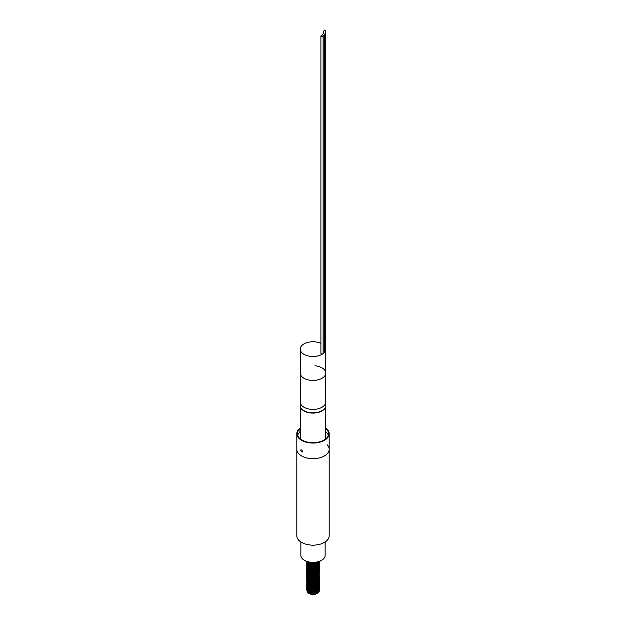 <?xml version="1.0" encoding="UTF-8"?>
<svg xmlns="http://www.w3.org/2000/svg" width="626" height="626" viewBox="0 0 626 626"><rect width="100%" height="100%" fill="white"/><g stroke="black" fill="none" stroke-linecap="round" stroke-linejoin="round"><path stroke-width="0.94" d="M325.763 427.965A16.19 9.351 180 0 1 329.19 433.716A16.19 9.351 180 0 1 313 443.067A16.19 9.351 180 0 1 296.81 433.716L296.81 535.778A16.19 9.351 0 0 0 301.552 542.39A16.19 9.351 0 0 0 319.197 544.417A16.19 9.351 0 0 0 329.19 535.778L329.19 449.319A16.19 9.351 180 0 1 313 458.662A16.19 9.351 180 0 1 296.81 449.319A16.19 9.351 0 0 0 301.552 455.924A16.19 9.351 0 0 0 319.197 457.95A16.19 9.351 0 0 0 329.19 449.319A16.19 9.351 0 0 0 327.085 444.703M314.346 562.617L310.386 562.484M307.319 561.741L309.072 562.891L312.108 563.549L318.102 561.929M318.501 561.804L312.108 563.783L309.072 563.126L307.053 561.639M319.299 561.506L318.024 563.283L312.108 564.84L309.072 564.183L307.084 562.751L306.623 561.467L307.084 562.516L309.072 563.948L312.108 564.605L318.024 563.048L319.213 561.538M306.662 561.843L307.084 563.572L309.072 565.004L312.108 565.661L318.024 564.112L319.37 561.475M319.33 561.491L318.024 564.339L312.108 565.896L309.072 565.239L307.084 563.807L306.693 561.96M306.662 562.899L307.084 564.629L309.072 566.06L312.108 566.726L318.024 565.168L319.346 562.375M319.323 562.258L319.19 561.843M319.135 561.96L319.291 562.375M319.323 562.492L318.024 565.403L312.108 566.953L309.072 566.295L307.084 564.863L306.693 563.017M306.662 563.963L307.084 565.685L309.072 567.125L312.108 567.782L318.024 566.225L319.346 563.431M319.323 563.314L319.19 562.899M319.135 562.79L318.9 562.375M318.814 562.258L318.454 561.851M318.337 561.96L318.728 562.375M318.814 562.492L319.08 562.907M319.135 563.017L319.291 563.431M319.323 563.549L318.024 566.46L312.108 568.009L309.072 567.352L307.084 565.92L306.693 564.073M306.662 565.02L307.084 566.741L309.072 568.181L312.108 568.838L318.024 567.281L319.346 564.488M319.323 564.37L319.19 563.963M319.135 563.846L318.9 563.431M318.814 563.314L318.454 562.907M318.337 562.79L317.828 562.375M317.656 562.492L318.204 562.907M318.337 563.024L318.728 563.431M318.814 563.549L319.08 563.963M319.135 564.081L319.291 564.488M319.323 564.605L318.024 567.516L312.108 569.073L309.072 568.416L307.084 566.976L306.693 565.137M306.662 566.076L307.084 567.805L309.072 569.237L312.108 569.895L318.024 568.338L319.346 565.544M319.323 565.427L319.19 565.02M319.135 564.902L318.9 564.488M318.814 564.37L318.454 563.963M318.337 563.846L317.828 563.431M317.523 563.228L316.92 562.899M316.67 563.017L317.359 563.369M317.656 563.549L318.204 563.963M318.337 564.081L318.728 564.488M318.814 564.605L319.08 565.02M319.135 565.137L319.291 565.544M319.323 565.661L318.024 568.572L312.108 570.13L309.072 569.472L307.084 568.032L306.693 566.194M306.662 567.133L307.084 568.862L309.072 570.294L312.108 570.951L318.024 569.394L319.346 566.6M319.323 566.491L319.19 566.076M319.135 565.959L318.9 565.552M318.814 565.434L318.454 565.02M318.337 564.902L317.828 564.488M317.523 564.292L316.928 563.963M316.67 564.073L317.359 564.425M317.656 564.605L318.204 565.02M318.337 565.137L318.728 565.552M318.814 565.661L319.08 566.076M319.135 566.194L319.291 566.6M319.323 566.718L318.024 569.629L312.108 571.186L309.072 570.529L307.084 569.097L306.693 567.25M306.662 568.189L307.084 569.918L309.072 571.35L312.108 572.007L318.024 570.458L319.346 567.665M319.323 567.547L319.19 567.133M319.135 567.015L318.9 566.608M318.814 566.491L318.454 566.076M318.337 565.959L317.828 565.544M317.656 565.434L316.92 565.02M316.67 565.137L317.359 565.481M317.656 565.661L318.204 566.076M318.337 566.194L318.728 566.608M318.814 566.726L319.08 567.133M319.135 567.25L319.291 567.665M319.323 567.782L318.024 570.685L312.108 572.242L309.072 571.585L307.084 570.153L306.693 568.306M306.662 569.245L307.084 570.975L309.072 572.407L312.108 573.064L318.024 571.515L319.346 568.721M319.323 568.604L319.19 568.189M319.135 568.072L318.9 567.665M318.814 567.547L318.454 567.133M318.337 567.015L317.828 566.608M317.656 566.491L316.928 566.076M316.67 566.194L317.468 566.608M317.656 566.718L318.204 567.133M318.337 567.25L318.728 567.665M318.814 567.782L319.08 568.189M319.135 568.306L319.291 568.721M319.323 568.838L318.024 571.749L312.108 573.299L309.072 572.641L307.084 571.209L306.693 569.363M306.662 570.309L307.084 572.031L309.072 573.471L312.108 574.128L318.024 572.571L319.346 569.777M319.323 569.66L319.19 569.245M319.135 569.136L318.9 568.721M318.814 568.604L318.454 568.197L318.485 568.987M318.337 568.079L317.828 567.665M317.656 567.547L316.92 567.133M316.67 567.25L317.468 567.665M317.656 567.782L318.204 568.189M318.337 568.306L318.728 568.721M318.814 568.838L319.08 569.253M319.135 569.363L319.291 569.777M319.323 569.895L318.024 572.806L312.108 574.355L309.072 573.698L307.084 572.266L306.693 570.419M306.662 571.366L307.084 573.087L309.072 574.527L312.108 575.184L318.024 573.627L319.346 570.834M319.323 570.716L319.19 570.309M319.135 570.192L318.9 569.777M318.814 569.66L318.454 569.253L318.485 570.043M318.337 569.136L317.828 568.721M317.656 568.604L316.92 568.189M316.928 568.424L317.468 568.721M317.656 568.838L318.204 569.253M318.337 569.37L318.728 569.777M318.814 569.895L319.08 570.309M319.135 570.427L319.291 570.834M319.323 570.951L318.024 573.862L312.108 575.419L309.072 574.762L307.084 573.322L306.693 571.483M306.662 572.422L307.084 574.152L309.072 575.584L312.108 576.241L318.024 574.684L319.346 571.89M319.323 571.773L319.19 571.366M319.135 571.248L318.9 570.834M318.814 570.716L318.454 570.309L318.485 571.1M318.337 570.192L317.828 569.777M317.656 569.66L316.92 569.245M316.928 569.488L317.468 569.777M317.656 569.895L318.204 570.309M318.337 570.427L318.728 570.834M318.814 570.951L319.08 571.366M319.135 571.483L319.291 571.89M319.323 572.007L318.024 574.918L312.108 576.476L309.072 575.818L307.084 574.378L306.693 572.54M306.662 573.479L307.084 575.208L309.072 576.64L312.108 577.297L318.024 575.74L319.346 572.947M319.323 572.837L319.19 572.422M319.135 572.305L318.9 571.898M318.814 571.781L318.454 571.366L318.485 572.156M318.337 571.248L317.828 570.834M317.656 570.716L316.92 570.309M316.928 570.544L317.468 570.834M317.656 570.951L318.204 571.366M318.337 571.483L318.728 571.898M318.814 572.007L319.08 572.422M319.135 572.54L319.291 572.947M319.323 573.064L318.024 575.975L312.108 577.532L309.072 576.875L307.084 575.443L306.693 573.596M306.662 574.535L307.084 576.264L309.072 577.696L312.108 578.354L318.024 576.804L319.346 574.011M319.323 573.893L319.19 573.479M319.135 573.361L318.9 572.954M318.814 572.837L318.454 572.422L318.485 573.22M318.337 572.305L317.828 571.89M317.656 571.773L316.92 571.366M316.928 571.601L317.468 571.89M317.656 572.007L318.204 572.422M318.337 572.54L318.728 572.954M318.814 573.072L319.08 573.479M319.135 573.596L319.291 574.011M319.323 574.128L318.024 577.031L312.108 578.588L309.072 577.931L307.084 576.499L306.623 575.067M306.662 575.591L307.084 577.321L309.072 578.753L312.108 579.41L318.024 577.861L319.346 575.067M319.323 574.95L319.19 574.535M319.135 574.418L318.9 574.011M318.814 573.893L318.454 573.479L318.485 574.277M318.337 573.361L317.828 572.954M317.656 572.837L316.92 572.422M316.67 572.54L317.468 572.954M317.656 573.064L318.204 573.479M318.337 573.596L318.728 574.011M318.814 574.128L319.08 574.535M319.135 574.652L319.291 575.067M319.323 575.184L318.024 578.095L312.108 579.645L309.072 578.987L307.084 577.555L306.693 575.709M306.662 576.656L307.084 578.377L309.072 579.817L312.108 580.474L318.024 578.917L319.346 576.123M319.323 576.006L319.19 575.591M319.135 575.482L318.9 575.067M318.814 574.95L318.454 574.535L318.485 575.333M318.337 574.425L317.828 574.011M317.656 573.893L316.92 573.479M319.377 576.656L318.024 579.152L312.108 580.701L309.072 580.044L307.084 578.612L306.693 576.765M306.662 577.712L307.084 579.433L309.072 580.873L312.108 581.531L318.024 579.973L319.346 577.18M319.323 577.062L319.19 576.656M319.135 576.538L318.9 576.123M318.814 576.006L318.454 575.599L318.485 576.389M318.337 575.482L317.828 575.067M317.656 574.95L316.92 574.535M319.377 577.712L318.024 580.208L312.108 581.765L309.072 581.108L307.084 579.668L306.693 577.829M306.662 578.768L307.084 580.498L309.072 581.93L312.108 582.587L318.024 581.03L319.346 578.236M319.323 578.119L319.19 577.712M319.135 577.595L318.9 577.18M318.814 577.062L318.454 576.656L318.485 577.446M318.337 576.538L317.828 576.123M317.656 576.006L316.92 575.591M319.377 578.768L318.024 581.264L312.108 582.822L309.072 582.164L307.084 580.725L306.693 578.886M306.662 579.825L307.084 581.554L309.072 582.986L312.108 583.643L318.024 582.086L319.346 579.293M319.323 579.183L319.19 578.768M318.337 577.595L317.828 577.18M317.656 577.062L316.92 576.656M319.377 579.825L318.024 582.321L312.108 583.878L309.072 583.221L307.084 581.789L306.693 579.942M306.662 580.881L307.084 582.61L309.072 584.042L312.108 584.7L318.024 583.15L319.346 580.357M319.323 580.239L319.19 579.825M317.523 578.041L316.928 577.712M319.377 580.881L318.024 583.377L312.108 584.934L309.072 584.277L307.084 582.845L306.693 580.998M306.662 581.937L307.084 583.667L309.072 585.099L312.108 585.756L318.024 584.207L319.346 581.413M319.323 581.296L319.19 580.881M317.656 579.183L316.92 578.768M319.377 581.937L318.024 584.441L312.108 585.991L309.072 585.333L307.084 583.902L306.693 582.055M306.662 583.002L307.084 584.723L309.072 586.163L312.108 586.82L318.024 585.263L319.346 582.47M319.323 582.352L319.19 581.937M317.523 580.153L316.92 579.825M319.377 582.994L318.024 585.498L312.108 587.047L309.072 586.39L307.084 584.958L306.693 583.111M306.662 584.058L307.084 585.779L309.072 587.219L312.108 587.877L318.024 586.319L319.346 583.526M319.323 583.409L319.19 583.002M317.523 581.21L316.92 580.881M319.323 583.643L318.024 586.554L312.108 588.111L309.072 587.454L307.084 586.014L306.693 584.175M306.662 585.114L307.084 586.844L309.072 588.276L312.108 588.933L318.024 587.376L319.346 584.582M319.323 584.465L319.19 584.058M317.523 582.266L316.92 581.937M319.323 584.7L318.024 587.611L312.108 589.168L309.072 588.51L307.084 587.071L306.693 585.232M306.662 586.171L307.084 587.9L309.072 589.332L312.108 589.989L318.024 588.432L319.346 585.639M319.323 585.529L319.19 585.114M317.656 583.409L316.92 583.002M319.323 585.756L318.024 588.667L312.108 590.224L309.072 589.567L307.084 588.135L306.693 586.288M306.662 587.227L307.084 588.956L309.072 590.388L312.108 591.046L318.024 589.496L319.346 586.703M319.323 586.585L319.19 586.171M317.523 584.387L316.92 584.058M316.928 584.293L317.359 584.52M319.323 586.812L318.024 589.723L312.108 591.28L309.072 590.623L307.084 589.191L306.693 587.345M306.662 588.283L307.084 590.013L309.072 591.445L312.108 592.102L318.024 590.553L319.346 587.759M319.323 587.642L319.19 587.227M317.523 585.443L316.92 585.114M319.377 588.283L318.024 590.788L312.108 592.337L309.072 591.68L307.084 590.248L306.693 588.401M306.662 589.34L307.084 591.069L309.072 592.509L312.108 593.166L318.024 591.609L319.346 588.816M319.323 588.698L319.19 588.283M319.377 589.34L318.024 591.844L312.108 593.393L309.072 592.736L307.084 591.304L306.693 589.457M307.209 561.843L306.92 562.258M306.857 562.375L306.693 562.79M307.757 562.375L307.311 562.79M307.209 562.907L306.92 563.314M306.857 563.431L306.693 563.846M316.67 562.782L315.786 562.461M309.862 562.398L308.829 562.79M308.595 562.899L307.914 563.314M309.134 562.884L310.418 562.492M315.222 562.531L316.388 562.899L315.434 562.508M309.134 563.948L310.418 563.549M311.02 563.431L314.424 563.431M315.034 563.549L316.388 563.963L315.23 563.502M316.67 564.902L315.504 564.488M315.034 564.37L310.418 564.37M309.956 564.488L308.829 564.902M308.595 565.02L307.914 565.434M309.134 565.004L310.418 564.605M311.02 564.488L314.424 564.488M315.034 564.605L316.388 565.02L315.23 564.558M311.02 565.544L314.424 565.544M315.034 565.661L316.388 566.076L315.23 565.614M316.67 567.015L315.504 566.6M315.034 566.491L310.418 566.491M309.134 567.117L310.418 566.718M311.02 566.608L314.424 566.608M315.034 566.718L316.388 567.133L315.23 566.679M316.67 568.072L315.504 567.665M315.034 567.547L310.418 567.547M309.956 567.665L308.829 568.072M308.595 568.189L307.914 568.604M307.757 568.721L307.311 569.136M307.209 569.253L306.92 569.66M306.857 569.777L306.693 570.192M309.134 568.173L310.418 567.782M311.02 567.665L314.424 567.665M315.034 567.782L316.388 568.189L315.23 567.735M316.67 569.128L315.504 568.721M315.034 568.604L310.418 568.604M311.02 568.721L314.424 568.721M315.034 568.838L316.388 569.245L315.23 568.791M316.67 570.192L315.504 569.777M315.034 569.66L310.418 569.66M309.956 569.777L308.868 570.169M308.595 570.309L308.086 570.599M311.02 569.777L314.424 569.777M315.034 569.895L316.388 570.309M316.67 571.248L315.504 570.834M315.034 570.716L310.418 570.716M309.956 570.834L308.868 571.233M308.595 571.366L308.086 571.663M311.02 570.834L314.424 570.834M315.034 570.951L316.388 571.366M316.67 572.305L315.504 571.89M315.034 572.007L316.388 572.422M316.67 573.361L315.504 572.947M315.034 572.837L310.418 572.837M309.956 572.947L308.868 573.346M308.595 573.479L308.086 573.776M307.757 574.011L307.311 574.425M307.209 574.535L306.92 574.95M306.857 575.067L306.693 575.474M311.02 572.947L314.424 572.954M315.034 573.064L316.388 573.479M316.67 574.418L315.504 574.011M315.034 573.893L310.418 573.893M309.956 574.011L308.868 574.402M308.595 574.535L308.086 574.832M311.02 574.011L314.424 574.011M315.034 574.128L316.388 574.535L315.23 574.081M316.67 575.474L315.504 575.067M315.034 574.95L310.418 574.95M309.956 575.067L308.868 575.458M308.595 575.591L308.086 575.889M311.02 575.067L314.424 575.067M315.034 575.184L316.388 575.591L315.23 575.137M316.654 576.53L315.504 576.123M309.956 576.123L308.868 576.515M308.595 576.656L308.086 576.945M309.134 576.632L310.418 576.241M315.034 576.241L316.388 576.656L315.23 576.194M311.02 577.18L314.424 577.18M315.034 577.297L316.388 577.712L315.23 577.25M316.67 578.651L315.504 578.236M315.034 578.119L310.418 578.119M309.956 578.236L308.868 578.635M308.595 578.768L308.086 579.066M311.02 578.236L314.424 578.236M315.034 578.354L316.388 578.768L315.23 578.307M316.654 579.699L315.504 579.293M309.956 579.293L308.868 579.692M308.595 579.825L308.086 580.122M309.134 579.809L310.418 579.41M311.02 579.293L314.424 579.3M315.034 579.41L316.388 579.825L315.23 579.371M316.654 580.756L315.504 580.357M315.034 580.239L310.418 580.239M309.956 580.357L308.868 580.748M308.595 580.881L308.086 581.178M307.757 581.413L307.311 581.828M307.209 581.945L306.92 582.352M306.857 582.47L306.693 582.884M311.02 580.357L314.424 580.357M315.034 580.474L316.388 580.881L315.23 580.427M309.956 581.413L308.868 581.804M308.595 581.937L308.086 582.235M311.02 581.413L314.424 581.413M315.034 581.531L316.388 581.937L315.23 581.484M309.956 582.47L308.868 582.861M308.595 583.002L308.086 583.291M307.757 583.526L307.311 583.941M307.209 584.058L306.92 584.465M306.857 584.582L306.693 584.997M309.134 582.978L310.418 582.587M316.654 583.933L315.504 583.526M309.956 583.526L308.868 583.925M308.595 584.058L308.086 584.355M306.732 586.171L306.92 585.756M306.99 585.646L307.311 585.232M307.421 585.114L307.914 584.7M308.086 584.582L308.829 584.175M310.23 583.596L309.103 584.058L310.418 583.643M315.034 583.643L316.388 584.058L315.23 583.596M315.034 584.465L310.418 584.465M309.956 584.582L308.868 584.981M308.595 585.114L307.914 585.529M306.732 587.227L306.92 586.82M306.99 586.703L307.311 586.288M307.421 586.171L307.914 585.764M308.086 585.646L308.829 585.232M310.23 584.661L309.103 585.114L310.418 584.7M311.02 584.582L312.014 584.473M307.757 586.703L307.311 587.118M307.209 587.227L306.92 587.642M306.857 587.759L306.693 588.166M307.757 587.759L307.311 588.174M307.209 588.291L306.92 588.698M306.857 588.816L306.693 589.23M306.732 589.348L306.92 588.933M306.99 588.816L307.311 588.409M307.421 588.291L307.914 587.877M317.272 593.252A5.736 3.31 180 0 1 317.053 593.385A5.736 3.31 180 0 1 309.471 593.651A5.736 3.31 180 0 1 308.947 593.385A5.736 3.31 180 0 1 307.358 591.633M307.288 591.32A5.736 3.31 180 0 1 307.335 590.545M307.389 590.365A5.736 3.31 180 0 1 307.679 589.809M306.857 590.936L309.142 593.456L314.401 594.105A6.377 3.686 0 0 0 317.515 593.119A6.377 3.686 0 0 0 319.377 590.514A6.377 3.686 0 0 0 319.377 590.428L319.377 590.404M317.758 592.039A5.063 2.919 180 0 1 309.886 593.346A5.063 2.919 180 0 1 308.673 592.556M308.297 592.126A5.063 2.919 180 0 1 307.937 591.069M309.737 589.575A5.063 2.919 180 0 1 308.062 587.978M307.937 587.658L307.937 587.345A5.063 2.919 180 0 1 307.937 587.345A5.063 2.919 180 0 1 308 586.883M308.141 586.523A5.063 2.919 180 0 1 308.43 586.085M308.571 585.928A5.063 2.919 180 0 1 309.221 585.396M311.2 584.614A5.063 2.919 180 0 1 314.557 584.559M316.576 585.271A5.063 2.919 180 0 1 317.194 585.709M317.413 585.913A5.063 2.919 180 0 1 317.726 586.304M318.039 587.603A5.063 2.919 180 0 1 317.632 588.51M315.629 589.833A5.063 2.919 180 0 1 312.264 590.232M318.431 591.492L317.452 593.057M318.485 591.194L318.438 590.42L316.506 592.47M318.384 590.24L318.102 589.669M307.624 589.762L307.499 590.475M307.53 590.741L309.127 592.532M318.485 590.138L318.438 589.363L316.506 591.413M318.384 589.183L318.102 588.612M307.624 588.706L307.499 589.418M307.53 589.676L309.127 591.468M318.485 589.082L318.438 588.307L316.506 590.357M318.384 588.127L318.102 587.556M307.961 587.078L307.695 587.478M307.624 587.65L307.499 588.362M307.53 588.62L309.127 590.412M318.485 588.025L318.438 587.251L316.506 589.293M318.384 587.063L318.102 586.492M317.992 586.343L317.523 585.842M317.359 585.709L316.654 585.24M314.737 584.528L310.715 584.528M308.868 585.247L308.227 585.733M308.086 585.881L307.695 586.421M307.624 586.585L307.499 587.298M307.53 587.564L309.127 589.356M318.485 586.969L318.438 586.186M318.384 586.006L318.102 585.435M317.992 585.287L317.523 584.786M317.359 584.653L316.654 584.183M314.737 583.471L310.715 583.471M308.868 584.191L308.227 584.676M308.086 584.817L307.695 585.365M307.624 585.529L307.499 586.241M307.53 586.507L309.127 588.299M316.506 588.237L318.431 586.202M318.485 585.913L318.438 585.13M318.384 584.95L318.102 584.379M317.992 584.23L317.523 583.729M317.359 583.588L316.654 583.119M316.404 582.994L315.23 582.54M308.868 583.135L308.227 583.62M308.086 583.761L307.695 584.301M307.624 584.473L307.499 585.185M307.53 585.451L309.127 587.243M316.506 587.18L318.431 585.146M318.485 584.848L318.438 584.074M318.384 583.894L318.102 583.322M317.992 583.174L317.523 582.673M317.359 582.532L316.654 582.063M316.506 586.124L318.431 584.089M318.485 583.792L318.438 583.017M318.384 582.837L318.102 582.266M317.992 582.117L317.523 581.617M317.359 581.476L316.654 581.006M316.506 585.067L318.431 583.033M318.485 582.736L318.438 581.961M318.384 581.781L318.102 581.21M317.359 580.419L316.654 579.95M316.506 584.011L318.431 581.969M318.485 581.679L318.438 580.905M318.384 580.725L318.102 580.145M317.992 579.997L317.523 579.496M317.359 579.363L316.654 578.893M316.506 582.947L318.431 580.912M318.485 580.623L318.438 579.84M318.384 579.66L318.102 579.089M317.992 578.94L317.523 578.44M317.359 578.307L316.654 577.837M314.737 577.125L310.715 577.125M310.23 577.25L309.103 577.712M308.868 577.845L308.227 578.33M308.086 578.471L307.695 579.019M307.624 579.183L307.499 579.895M307.53 580.161L309.127 581.953M316.506 581.89L318.431 579.856M318.485 579.566L318.438 578.784M318.384 578.604L318.102 578.033M317.992 577.884L317.523 577.383M317.359 577.25L316.654 576.773M316.506 580.834L318.431 578.8M318.485 578.502L318.438 577.728M318.384 577.548L318.102 576.976M317.992 576.828L317.523 576.327M317.359 576.186L316.654 575.717M316.506 579.778L318.431 577.743M318.384 576.491L318.102 575.92M317.992 575.771L317.523 575.271M317.359 575.13L316.654 574.66M316.506 578.721L318.431 576.687M318.384 575.435L318.102 574.864M317.992 574.715L317.523 574.206M317.359 574.073L316.654 573.604M316.404 573.471L315.23 573.025M314.737 572.892L312.742 572.68M316.506 577.665L318.431 575.623M318.384 574.378L318.102 573.799M317.992 573.651L317.523 573.15M317.359 573.017L316.654 572.547M316.404 572.414L315.23 571.961M314.737 571.835L311.208 571.741M307.53 574.871L307.663 575.271M316.506 576.601L318.431 574.566M318.384 573.314L318.102 572.743M317.992 572.594L317.523 572.094M317.359 571.961L316.654 571.491M316.404 571.358L315.23 570.904M314.737 570.779L310.715 570.779M310.23 570.904L309.103 571.366M308.868 571.499L308.391 571.843M316.506 575.544L318.431 573.51M318.384 572.258L318.102 571.687M317.992 571.538L317.523 571.037M317.359 570.904L316.654 570.427M316.404 570.302L315.23 569.848M316.506 574.488L318.431 572.454M318.384 571.202L318.102 570.63M317.992 570.482L317.523 569.981M317.359 569.84L316.654 569.37M316.506 573.432L318.431 571.397M318.384 570.145L318.102 569.574M317.992 569.425L317.523 568.924M317.359 568.784L316.654 568.314M314.737 567.61L310.715 567.61M310.23 567.735L309.103 568.189M308.868 568.322L308.227 568.815M308.086 568.956L307.695 569.496M307.624 569.668L307.499 570.38M307.53 570.646L309.127 572.43M316.506 572.375L318.431 570.341M318.384 569.089L318.102 568.518M317.992 568.369L317.523 567.86M317.359 567.727L316.654 567.258M314.737 566.553L310.715 566.553M310.23 566.679L309.103 567.133M308.868 567.266L308.227 567.751M308.086 567.899L307.695 568.439M307.624 568.611L307.499 569.324M307.53 569.582L309.127 571.374M316.506 571.319L318.431 569.277M318.384 568.032L318.102 567.461M317.992 567.305L317.523 566.804M317.359 566.671L316.654 566.201M314.737 565.489L310.715 565.489M310.23 565.622L309.103 566.076M308.868 566.209L308.227 566.694M308.086 566.843L307.695 567.383M307.624 567.547L307.499 568.259M307.53 568.525L309.127 570.317M316.506 570.255L318.431 568.22M318.485 567.931L318.438 567.148L316.506 569.198M318.384 566.968L318.102 566.397M317.992 566.248L317.523 565.747M317.359 565.614L316.654 565.145M314.737 564.433L310.715 564.433M310.23 564.558L309.103 565.02M308.868 565.153L308.227 565.638M308.086 565.779L307.695 566.327M307.624 566.491L307.499 567.203M307.53 567.469L309.127 569.261M318.485 566.874L318.438 566.092L316.506 568.142M318.384 565.912L318.102 565.341M317.992 565.192L317.523 564.691M317.359 564.558L316.654 564.089M314.737 563.377L310.715 563.377M310.23 563.502L309.103 563.963M308.868 564.096L308.227 564.582M308.086 564.722L307.695 565.27M307.624 565.434L307.499 566.147M307.53 566.413L309.127 568.205M318.485 565.81L318.438 565.035L316.506 567.086M318.384 564.855L318.102 564.284M317.992 564.136L317.523 563.635M317.359 563.494L316.654 563.024M310.199 562.453L309.103 562.907M308.868 563.04L308.227 563.525M308.086 563.666L307.695 564.206M307.624 564.378L307.499 565.09M307.53 565.356L309.127 567.148M318.485 564.754L318.438 563.979L316.506 566.029M318.384 563.799L318.102 563.228M317.992 563.079L317.523 562.578M308.634 562.14L308.227 562.469M308.086 562.61L307.695 563.15M307.624 563.322L307.499 564.034M307.53 564.3L309.127 566.084M318.485 563.697L318.438 562.923L316.506 564.973M318.384 562.743L318.102 562.171M307.624 562.265L307.499 562.977M307.53 563.236L309.127 565.028M318.485 562.641L318.438 561.866L316.506 563.909M307.53 562.179L309.127 563.971M316.506 562.852L317.64 562.07M314.401 594.105L318.024 592.665L319.346 589.872M325.763 401.876A12.763 7.371 180 0 1 325.763 402.041A12.763 7.363 180 0 1 311.052 409.318A12.763 7.363 180 0 1 300.237 402.041A12.763 7.371 180 0 1 300.237 401.876M311.052 380.342A12.763 7.363 180 0 1 300.237 373.057A12.763 7.363 0 0 0 311.052 380.342A12.763 7.363 0 0 0 325.763 373.057A12.763 7.363 180 0 1 311.052 380.342M314.948 365.78A12.763 7.363 180 0 1 325.763 373.057L325.763 402.041A12.763 7.371 180 0 1 311.052 409.326A12.763 7.371 180 0 1 300.237 402.041L300.237 349.105A12.763 7.363 0 0 0 311.052 356.382A12.763 7.363 0 0 0 322.875 353.768A1.119 0.642 0 0 0 323.126 353.361A1.119 0.642 0 0 0 323.079 353.166M321.795 410.82L321.819 410.805A12.434 7.183 180 0 1 321.795 410.82A12.434 7.183 180 0 1 311.099 412.839A12.434 7.183 180 0 1 304.205 410.82A12.434 7.183 180 0 1 304.181 410.805L304.181 410.805M303.978 410.687A12.763 7.363 0 0 0 311.052 412.761A12.763 7.371 180 0 1 300.237 405.476L300.237 402.041M325.763 402.041L325.763 405.476A12.763 7.371 180 0 1 311.052 412.761M321.842 36.699A1.119 0.642 0 0 0 323.126 36.065A1.119 0.642 0 0 0 323.079 35.87A1.119 0.642 0 0 0 324.143 35.228A1.119 0.642 0 0 0 324.025 34.939A1.119 0.642 0 0 0 324.925 34.305A1.119 0.642 0 0 0 324.722 33.937A1.119 0.642 0 0 0 325.457 33.334A1.119 0.642 0 0 0 325.144 32.888A1.119 0.642 0 0 0 325.723 32.325A1.119 0.642 0 0 0 325.293 31.809A1.119 0.642 0 0 0 325.723 31.3A1.119 0.642 0 0 0 324.612 30.658A1.119 0.642 0 0 0 323.493 31.3A1.119 0.642 0 0 0 323.924 31.809A1.119 0.642 0 0 0 323.493 32.325A1.119 0.642 0 0 0 323.798 32.771A1.119 0.642 0 0 0 323.219 33.334A1.119 0.642 0 0 0 323.423 33.702A1.119 0.642 0 0 0 322.687 34.305A1.119 0.642 0 0 0 322.805 34.594A1.119 0.642 0 0 0 321.905 35.228A1.119 0.642 0 0 0 321.96 35.424A1.119 0.642 0 0 0 320.895 36.065A1.119 0.642 0 0 0 321.842 36.699M320.895 36.065L320.895 353.361A1.119 0.642 0 0 0 321.842 353.995A1.119 0.642 0 0 0 322.875 353.768A12.763 7.363 0 0 0 323.986 352.853A12.763 7.363 0 0 0 324.847 351.843A12.763 7.363 0 0 0 325.426 350.779A12.763 7.363 0 0 0 325.723 349.668A12.763 7.363 0 0 0 325.763 349.105A12.763 7.363 0 0 0 325.723 348.572A1.119 0.642 0 0 1 325.723 348.596A1.119 0.642 0 0 0 325.723 348.596L325.723 31.3M320.895 343.314A12.763 7.363 0 0 0 314.948 341.827A12.763 7.363 0 0 0 300.237 349.105M325.457 350.036A1.119 0.642 0 0 0 325.723 349.668A1.119 0.642 0 0 0 325.723 349.621L325.723 32.325M324.925 351.178A1.119 0.642 0 0 0 325.426 350.779A1.119 0.642 0 0 0 325.457 350.63L325.457 33.334M324.143 352.219A1.119 0.642 0 0 0 324.847 351.843A1.119 0.642 0 0 0 324.925 351.609L324.925 34.305M323.126 353.166A1.119 0.642 0 0 0 323.986 352.853A1.119 0.642 0 0 0 324.143 352.524L324.143 35.228M325.755 405.664A12.763 7.363 180 0 1 325.763 405.742A12.763 7.363 180 0 1 311.052 413.019A12.763 7.363 180 0 1 300.237 405.742A12.763 7.363 180 0 1 300.245 405.664M300.715 450.384C301.255 449.445 301.834 449.773 302.452 451.385C301.842 452.371 301.255 452.035 300.715 450.384L300.95 449.828M302.452 451.385L302.186 451.956M296.81 433.716A16.19 9.351 180 0 1 299.494 428.56L299.964 428.833A15.54 8.975 0 0 0 297.46 433.716A15.54 8.975 0 0 0 313 442.692A15.54 8.975 0 0 0 328.54 433.716A15.54 8.975 0 0 0 325.763 428.591M299.964 428.833L299.964 432.003A15.54 8.975 0 0 0 297.702 435.305M328.298 435.305A15.54 8.975 0 0 0 325.763 431.76M320.668 560.833L321.584 560.301L320.668 560.833A10.845 6.26 180 0 1 305.332 560.833L304.416 560.301A12.144 7.011 0 0 0 321.584 560.301L321.584 560.301A12.144 7.011 0 0 0 325.144 555.348L325.144 541.967M300.856 541.967L300.856 555.348A12.144 7.011 0 0 0 304.416 560.301M310.355 545.003A12.144 7.011 0 0 0 315.645 545.003M312.468 585.772L312.39 584.95M307.937 587.892L307.937 588.722M307.937 588.949L307.937 589.778M307.937 590.013L307.937 590.834M317.053 593.385L317.515 593.119M323.126 36.065L323.126 353.361M325.763 349.105L325.763 373.057M323.219 33.334L323.219 33.757M323.493 31.3L323.493 32.912M300.237 438.842L300.237 405.742M325.763 438.842L325.763 405.742M310.316 593.964A5.063 5.063 0 0 0 315.684 593.964M317.57 587.509A5.063 5.063 0 0 0 317.312 587.024M317.155 586.789A5.063 5.063 0 0 0 316.733 586.257M316.568 586.092A5.063 5.063 0 0 0 315.887 585.529M313.736 584.668A5.063 5.063 0 0 0 312.382 584.661M309.948 585.639A5.063 5.063 0 0 0 309.283 586.241M309.134 586.421A5.063 5.063 0 0 0 308.681 587.039M308.579 587.219A5.063 5.063 0 0 0 308.274 587.877M329.19 449.319L329.19 433.716"/></g></svg>
